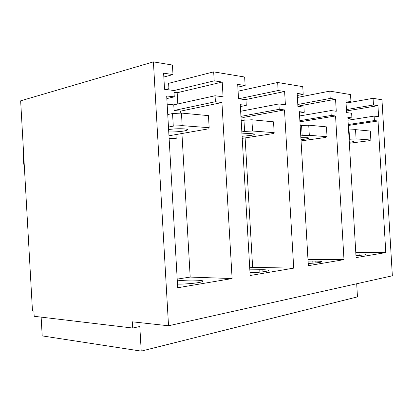 <?xml version="1.0" encoding="UTF-8"?>
<svg xmlns="http://www.w3.org/2000/svg" width="413" height="413" viewBox="0 0 413 413"><rect width="100%" height="100%" fill="white"/><g stroke="black" fill="none" stroke-linecap="round" stroke-linejoin="round"><path stroke-width="0.62" d="M309.316 135.325L302.166 135.717L301.578 125.573L308.723 125.18L309.316 135.325L327.024 136.677L325.614 137.462L301.056 140.905M300.762 135.923L302.166 135.717M300.174 125.795L301.578 125.573M327.024 136.677L326.446 126.868L308.723 125.18M300.865 137.674L307.892 137.736C309.626 138.097 308.521 138.582 304.572 139.181L300.979 139.594M356.083 138.887L349.579 139.248L349.037 129.992L355.541 129.641L356.083 138.887L370.853 140.012L369.15 140.704L349.357 143.265M349.124 139.305L349.579 139.248M348.582 130.059L349.037 129.992M370.853 140.012L370.327 131.045L355.541 129.641M349.217 140.869L353.306 140.972C354.736 141.282 353.492 141.711 349.579 142.258L349.3 142.294M182.174 125.645L173.269 126.125L172.546 113.549L181.452 113.069L182.174 125.645L209.159 127.7L208.916 128.779L168.969 135.794M168.468 127.034L173.269 126.125M167.75 114.546L172.546 113.549M209.159 127.7L208.467 115.64L181.452 113.069M168.607 129.506C175.504 128.67 181.307 128.52 186.02 129.068C188.627 129.589 188.023 130.224 184.213 130.962C179.392 131.737 174.234 132.062 168.747 131.933M252.544 131.004L244.615 131.432L243.959 120.204L251.889 119.775L252.544 131.004L274.16 132.65L273.205 133.564L242.214 138.36M241.837 131.886L244.615 131.432M241.956 133.91C246.948 133.538 250.686 133.518 253.179 133.843C255.301 134.271 254.398 134.824 250.469 135.49L242.095 136.285M251.889 119.775L273.53 121.835L274.16 132.65M241.192 120.699L243.959 120.204M245.126 137.911L252.627 267.35L249.715 267.805M244.098 120.193L243.933 117.333L240.98 117.044M168.984 89.864L168.612 83.343L213.671 71.877L244.641 77.014L245.136 85.527L237.692 84.397L238.523 98.764L245.957 99.714L246.287 105.392L240.263 104.68L250.159 275.502L293.715 268.14L284.495 109.92L279.224 109.295L240.939 116.368M240.371 106.564L246.287 105.392M252.627 267.35L293.715 268.14M249.834 269.849L262.859 269.699L262.978 271.816M250.004 272.75C257.469 272.487 263.091 271.96 266.875 271.165C269.761 270.365 268.419 269.875 262.859 269.699M243.933 117.333L284.495 109.92M299.43 113.105L304.252 112.259L303.953 107.137L297.902 106.363L297.148 93.41L303.204 94.329L302.755 86.647L277.66 82.486L278.13 90.53L284.614 91.51L285.388 104.763L278.909 103.931L240.645 111.273M278.909 103.931L279.224 109.295M213.671 71.877L214.192 80.834L222.225 82.053L223.077 96.787L215.054 95.759L215.4 101.732L221.931 102.507L232.106 278.558L177.693 287.753L166.682 95.961L174.271 96.859L173.904 90.493L164.539 89.296L163.615 73.163L172.99 74.588L163.837 77.019M346.058 103.105L373.078 98.309L381.963 99.781L392.35 275.791L168.53 325.774L153.409 61.883L172.438 65.042L172.99 74.588M373.078 98.309L373.471 104.985L377.952 105.666L346.517 110.952M355.784 252.591L385.794 252.58L378.029 120.999L374.39 120.57L374.126 116.115L378.602 116.688L377.952 105.666M385.794 252.58L356.078 257.598L347.839 117.421L351.907 117.906L351.633 113.239L346.615 112.594L345.924 100.808L350.947 101.572L346.022 102.45M297.381 97.463L329.791 91.128L350.534 94.572L350.947 101.572M329.791 91.128L330.219 98.428L335.562 99.239L297.892 106.182M307.974 259.359L343.988 259.643L335.557 115.97L331.216 115.454L330.932 110.586L336.27 111.273L335.562 99.239M343.988 259.643L308.341 265.667L299.348 111.68L304.252 112.259M284.614 91.51L245.276 99.626M240.929 111.216L240.655 106.508M215.054 95.759L173.765 104.861L167.157 104.159M180.765 113.11L180.651 111.133L174.085 110.488L173.765 104.861M174.085 110.488L215.4 101.732M180.651 111.133L221.931 102.507M232.106 278.558L190.192 277.082L181.937 133.518M190.192 277.082L177.198 279.111M195.055 283.096L194.884 280.122C189.712 279.968 183.847 280.205 177.296 280.84M194.884 280.122L198.034 280.246L198.173 282.652M177.487 284.139C185.081 284.211 196.547 283.22 200.842 282.131C204.399 281.155 203.464 280.525 198.034 280.246M166.837 98.583L174.271 96.859M153.409 61.883L20.65 100.824L32.472 310.901L33.902 311.056L34.196 316.296L132.718 328.036L132.366 321.82L168.53 325.774M373.471 104.985L346.44 109.574M374.126 116.115L348.004 120.214M348.257 124.535L374.39 120.57M348.314 125.475L378.029 120.999M357.033 255.714L356.93 253.918L355.861 253.923M356.93 253.918L359.837 253.923L359.93 255.502M355.97 255.776L365.195 254.826C367.126 254.269 365.34 253.969 359.837 253.923M347.906 118.541L351.907 117.906M330.219 98.428L297.794 104.479M330.932 110.586L299.601 115.97M299.874 120.653L331.216 115.454M299.941 121.82L335.557 115.97M312.904 263.184L312.78 261.057L308.072 261.104M312.78 261.057L315.795 261.088L315.904 262.921M308.212 263.463C313.968 263.179 318.108 262.771 320.622 262.234C322.971 261.574 321.36 261.192 315.795 261.088M303.204 94.329L297.267 95.506M277.66 82.486L238.084 91.185M278.13 90.53L238.683 98.784M245.136 85.527L237.852 87.169M168.917 88.645L165.69 89.44M214.192 80.834L173.909 90.571M174.007 92.347L177.167 92.744L222.225 82.053M177.812 103.968L177.167 92.744M169.113 138.257L176.212 138.654L175.974 134.566M132.718 328.036L139.811 326.507L141.22 351.117L42.198 335.898L41.14 317.122M141.22 351.117L357.462 296.87L356.693 283.752M24.228 164.395L23.732 164.245L23.18 154.477L23.665 154.39M23.732 164.245L24.217 164.162M259.756 269.632L259.906 272.152"/></g></svg>
